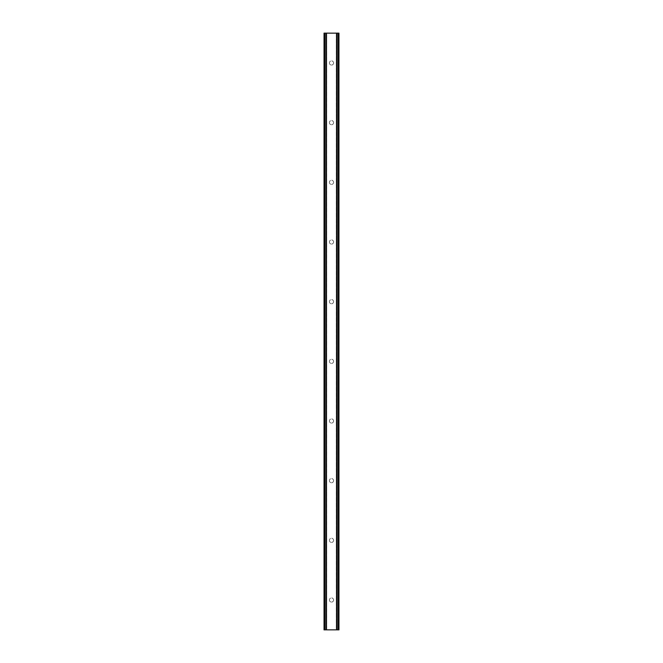 <?xml version="1.0" encoding="UTF-8"?>
<svg xmlns="http://www.w3.org/2000/svg" width="663" height="663" viewBox="0 0 663 663"><rect width="100%" height="100%" fill="white"/><g stroke="black" fill="none" stroke-linecap="round" stroke-linejoin="round"><path stroke-width="0.5" stroke-dasharray="3.31 2.49" d="M333.588 62.985A2.088 2.088 0 0 1 331.5 65.073A2.088 2.088 0 0 1 329.412 62.985A2.088 2.088 0 0 0 331.5 65.073A2.088 2.088 0 0 0 333.588 62.985A2.088 2.088 0 0 0 331.5 60.897A2.088 2.088 0 0 0 329.412 62.985A2.088 2.088 0 0 1 331.5 60.897A2.088 2.088 0 0 1 333.588 62.985M333.588 122.655A2.088 2.088 0 0 1 331.5 124.743A2.088 2.088 0 0 1 329.412 122.655A2.088 2.088 0 0 0 331.5 124.743A2.088 2.088 0 0 0 333.588 122.655A2.088 2.088 0 0 0 331.5 120.567A2.088 2.088 0 0 0 329.412 122.655A2.088 2.088 0 0 1 331.5 120.567A2.088 2.088 0 0 1 333.588 122.655M333.588 182.325A2.088 2.088 0 0 1 331.5 184.413A2.088 2.088 0 0 1 329.412 182.325A2.088 2.088 0 0 0 331.5 184.413A2.088 2.088 0 0 0 333.588 182.325A2.088 2.088 0 0 0 331.5 180.237A2.088 2.088 0 0 0 329.412 182.325A2.088 2.088 0 0 1 331.5 180.237A2.088 2.088 0 0 1 333.588 182.325M333.588 241.995A2.088 2.088 0 0 1 331.5 244.083A2.088 2.088 0 0 1 329.412 241.995A2.088 2.088 0 0 0 331.5 244.083A2.088 2.088 0 0 0 333.588 241.995A2.088 2.088 0 0 0 331.5 239.907A2.088 2.088 0 0 0 329.412 241.995A2.088 2.088 0 0 1 331.5 239.907A2.088 2.088 0 0 1 333.588 241.995M333.588 301.665A2.088 2.088 0 0 1 331.5 303.753A2.088 2.088 0 0 1 329.412 301.665A2.088 2.088 0 0 0 331.5 303.753A2.088 2.088 0 0 0 333.588 301.665A2.088 2.088 0 0 0 331.5 299.577A2.088 2.088 0 0 0 329.412 301.665A2.088 2.088 0 0 1 331.5 299.577A2.088 2.088 0 0 1 333.588 301.665M333.588 361.335A2.088 2.088 0 0 1 331.5 363.423A2.088 2.088 0 0 1 329.412 361.335A2.088 2.088 0 0 0 331.5 363.423A2.088 2.088 0 0 0 333.588 361.335A2.088 2.088 0 0 0 331.5 359.247A2.088 2.088 0 0 0 329.412 361.335A2.088 2.088 0 0 1 331.5 359.247A2.088 2.088 0 0 1 333.588 361.335M333.588 421.005A2.088 2.088 0 0 1 331.5 423.093A2.088 2.088 0 0 1 329.412 421.005A2.088 2.088 0 0 0 331.5 423.093A2.088 2.088 0 0 0 333.588 421.005A2.088 2.088 0 0 0 331.5 418.917A2.088 2.088 0 0 0 329.412 421.005A2.088 2.088 0 0 1 331.5 418.917A2.088 2.088 0 0 1 333.588 421.005M333.588 480.675A2.088 2.088 0 0 1 331.5 482.763A2.088 2.088 0 0 1 329.412 480.675A2.088 2.088 0 0 0 331.5 482.763A2.088 2.088 0 0 0 333.588 480.675A2.088 2.088 0 0 0 331.5 478.587A2.088 2.088 0 0 0 329.412 480.675A2.088 2.088 0 0 1 331.5 478.587A2.088 2.088 0 0 1 333.588 480.675M333.588 540.345A2.088 2.088 0 0 1 331.5 542.433A2.088 2.088 0 0 1 329.412 540.345A2.088 2.088 0 0 0 331.5 542.433A2.088 2.088 0 0 0 333.588 540.345A2.088 2.088 0 0 0 331.5 538.257A2.088 2.088 0 0 0 329.412 540.345A2.088 2.088 0 0 1 331.5 538.257A2.088 2.088 0 0 1 333.588 540.345M333.588 600.015A2.088 2.088 0 0 1 331.5 602.103A2.088 2.088 0 0 1 329.412 600.015A2.088 2.088 0 0 0 331.5 602.103A2.088 2.088 0 0 0 333.588 600.015A2.088 2.088 0 0 0 331.5 597.927A2.088 2.088 0 0 0 329.412 600.015A2.088 2.088 0 0 1 331.5 597.927A2.088 2.088 0 0 1 333.588 600.015M333.497 33.15L331.989 33.158L333.497 33.15M331.989 33.15L333.688 33.158L331.989 33.158M330.588 33.15L328.989 33.15L330.588 33.158M328.989 33.15L330.994 33.15L328.989 33.158M325.061 33.15L338.959 33.15L336.356 33.15L336.738 629.85L324.041 629.85L326.644 629.85L324.041 629.85L324.041 33.15L325.061 33.15L325.061 629.85M336.738 33.15L338.959 33.15L338.959 629.85L336.738 629.85M336.356 33.15L336.24 629.85L336.356 33.15M329.503 629.85L331.011 629.842L329.503 629.85M331.011 629.85L329.312 629.842L331.011 629.842M333.091 629.85L332.669 629.85L333.091 629.842M338.271 629.85L338.238 33.15M324.762 629.85L324.729 33.15M326.76 629.85L326.76 33.15L326.76 629.85M324.041 33.15L324.041 629.85M326.445 33.15L326.445 629.85M326.262 33.15L326.262 629.85M336.555 33.15L336.555 629.85M336.24 33.15L336.24 629.85L336.24 33.15M338.959 33.15L338.959 629.85L338.959 33.15M324.331 33.15L324.331 629.85M326.644 33.15L326.644 629.85L326.644 33.15M324.48 33.15L324.48 629.85M324.306 33.15L324.306 629.85M338.694 33.15L338.694 629.85M338.52 33.15L338.52 629.85M337.939 33.15L337.939 629.85M338.669 33.15L338.669 629.85M326.237 33.15L326.237 629.85M336.763 33.15L336.763 629.85"/><path stroke-width="0.99" d="M338.536 33.15L324.041 33.15L324.041 629.85L338.959 629.85L338.959 33.15L338.536 33.15L338.536 629.85M338.238 629.85L338.238 33.15L338.271 629.85M324.729 629.85L324.729 33.15L324.762 629.85M324.041 33.15L324.041 629.85M326.254 33.15L326.254 629.85M326.445 33.15L326.445 629.85M326.478 33.15L326.478 629.85M336.522 33.15L336.522 629.85M336.555 33.15L336.555 629.85M336.746 33.15L336.746 629.85M324.323 33.15L324.323 629.85M324.464 33.15L324.464 629.85M325.061 33.15L325.061 629.85M337.939 33.15L337.939 629.85M338.677 33.15L338.677 629.85"/></g></svg>
